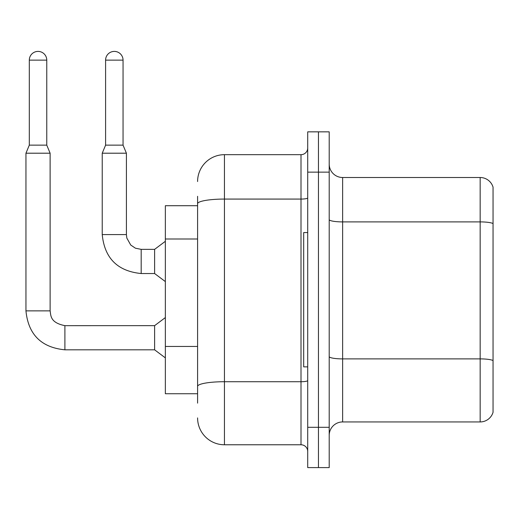 <?xml version="1.0" encoding="UTF-8"?>
<svg xmlns="http://www.w3.org/2000/svg" width="519" height="519" viewBox="0 0 519 519"><rect width="100%" height="100%" fill="white"/><g stroke="black" fill="none" stroke-linecap="round" stroke-linejoin="round"><path stroke-width="0.78" d="M197.59 229.606L197.59 196.312L197.59 205.712L165.353 205.712L165.353 393.733L197.59 393.733M493.05 368.218L493.05 411.191L493.05 368.218M329.202 435.37A13.429 13.429 0 0 1 342.631 421.941L480.159 421.941L480.159 177.511L342.631 177.511A13.429 13.429 0 0 1 329.202 164.082A13.429 13.429 0 0 0 342.631 177.511L342.631 421.941M318.458 427.312L318.458 467.6L329.202 467.6L329.202 427.312L318.458 427.312L318.458 467.6L307.715 467.6L307.715 427.312L318.458 427.312L318.458 172.139L318.458 427.312M307.715 427.312L307.715 131.845L318.458 131.845L318.458 172.139L318.458 131.845L329.202 131.845L329.202 427.312M493.05 187.177A13.429 13.429 0 0 0 480.159 177.511A13.429 13.429 0 0 1 493.05 187.177L493.05 412.268A13.429 13.429 0 0 1 480.159 421.941M493.05 412.268L493.05 411.191M329.202 356.559A13.429 2.329 -0 0 0 342.631 358.889L480.159 358.889A13.429 2.329 180 0 1 493.05 360.569L493.05 360.757M197.59 403.133L197.59 196.312M197.59 181.54A26.858 26.858 0 0 1 224.448 154.675L224.448 444.77L301.001 444.77L301.001 154.675A6.715 6.715 0 0 0 307.715 147.96M224.448 154.675L301.001 154.675M197.59 391.047L197.59 355.846M307.715 451.485A6.715 6.715 0 0 0 301.001 444.77M224.448 444.77A26.858 26.858 0 0 1 197.59 417.905M307.715 232.57L303.686 232.57L303.686 366.875L307.715 366.875M46.768 145.145L29.311 145.145L29.311 60.133A8.732 8.732 0 0 1 38.036 51.4A8.732 8.732 0 0 1 46.768 60.133L46.768 145.145L50.122 153.202L50.122 310.868C50.94 315.565 50.077 322.695 64.894 325.647L64.894 349.819C41.267 347.483 28.286 334.502 25.95 310.868L25.95 153.202L50.122 153.202M64.894 325.666L154.61 325.647L154.61 349.819L64.894 349.819C41.267 347.483 28.286 334.502 25.95 310.868L50.122 310.868M123.048 145.145L105.591 145.145L105.591 60.133A8.732 8.732 0 0 1 114.323 51.4A8.732 8.732 0 0 1 123.048 60.133L123.048 145.145L126.409 153.202L102.23 153.202L102.23 234.588L126.383 234.588M126.409 153.202L126.409 234.588L126.818 238.046L130.736 245.033L135.414 248.192L141.181 249.36L135.414 248.192L130.736 245.033L126.818 238.046L126.409 234.588L126.818 238.046L130.736 245.033L135.414 248.192L141.181 249.36L135.414 248.192L130.736 245.033L126.818 238.046L126.409 234.588L126.818 238.046L130.736 245.033L135.414 248.192L141.181 249.36L135.414 248.192L130.736 245.033L126.818 238.046L126.409 234.588L126.818 238.046L130.736 245.033L135.414 248.192L141.181 249.36L154.61 249.36L154.61 273.532L141.181 273.532L141.181 249.386M197.59 239.006L165.353 239.006M197.59 346.445L165.353 346.445M493.05 223.579A13.429 2.329 180 0 0 480.159 221.898L342.631 221.898A13.429 2.329 -0 0 1 329.202 219.569M329.202 172.139L307.715 172.139M307.715 380.557A6.715 1.168 0 0 1 301.001 381.718L224.448 381.718A26.858 4.665 180 0 0 197.59 386.383M197.59 203.733A26.858 4.665 180 0 1 224.448 199.069L301.001 199.069A6.715 1.168 0 0 0 307.715 197.901M29.311 60.133L46.768 60.133M105.591 60.133L123.048 60.133M102.23 234.588C104.566 258.215 117.553 271.197 141.181 273.532C117.553 271.197 104.566 258.215 102.23 234.588C104.566 258.215 117.553 271.197 141.181 273.532C117.553 271.197 104.566 258.215 102.23 234.588C104.566 258.215 117.553 271.197 141.181 273.532C117.553 271.197 104.566 258.215 102.23 234.588C104.566 258.215 117.553 271.197 141.181 273.532M25.95 310.868C28.286 334.502 41.267 347.483 64.894 349.819C41.267 347.483 28.286 334.502 25.95 310.868C28.286 334.502 41.267 347.483 64.894 349.819C41.267 347.483 28.286 334.502 25.95 310.868C28.286 334.502 41.267 347.483 64.894 349.819C41.267 347.483 28.286 334.502 25.95 310.868M154.61 349.819L165.353 357.876M154.61 325.647L165.353 317.583M29.311 145.145L25.95 153.202M154.61 273.532L165.353 281.59M154.61 249.36L165.353 241.303M105.591 145.145L102.23 153.202"/></g></svg>
